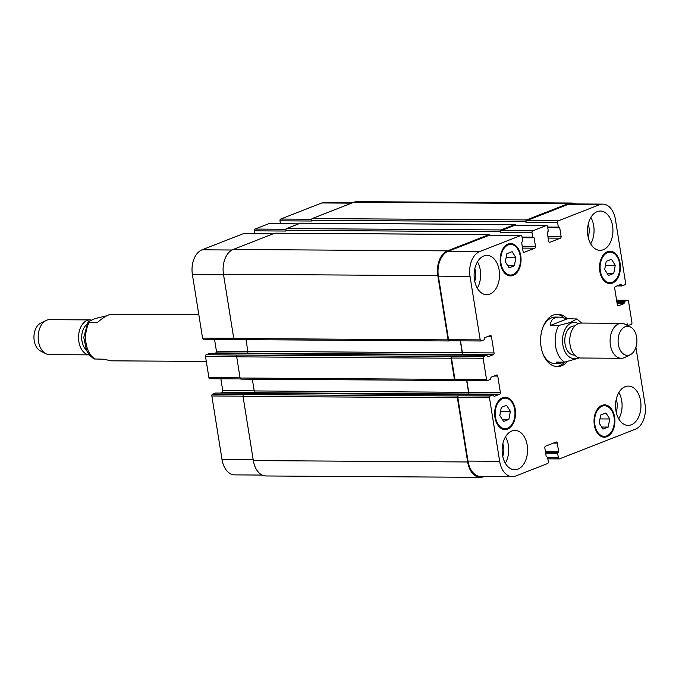 <?xml version="1.0" encoding="UTF-8"?>
<svg xmlns="http://www.w3.org/2000/svg" width="679" height="679" viewBox="0 0 679 679"><rect width="100%" height="100%" fill="white"/><g stroke="black" fill="none" stroke-linecap="round" stroke-linejoin="round"><path stroke-width="1.02" d="M198.837 314.784L111.806 314.224C108.411 314.36 103.615 317.118 97.42 322.491L89.204 322.44L88.041 321.871L95.102 318.57L106.79 315.769M88.041 321.871L83.746 337.438L86.547 350.525L89.9 355.618L94.008 358.979L103.301 359.199L111.509 360.829L206.306 361.432M86.258 349.914A14.565 9.421 -89.6 0 1 86.42 324.817M45.875 353.725A17.476 11.305 -89.6 0 1 38.168 337.056A17.476 11.305 -89.6 0 1 46.087 320.488L40.553 323.221A14.565 9.421 -89.6 0 0 33.95 337.03A14.565 9.421 -89.6 0 0 40.375 350.924L45.875 353.725A17.476 11.305 -89.6 0 0 49.363 354.599L89.255 354.862A17.476 11.305 -89.6 0 1 78.543 336.937A17.476 11.305 -89.6 0 1 89.951 319.911A17.476 11.305 -89.6 0 1 91.359 320.055M46.087 320.488A17.476 11.305 -89.6 0 1 49.584 319.656L89.951 319.911M564.079 362.153L559.063 363.706L556.39 362.111L564.605 362.162L579.51 357.875M567.568 318.731L576.861 318.96L570.564 322.398L558.732 325.462L550.508 325.402L567.568 318.731L559.36 317.101C553.453 317.22 550.508 319.987 550.508 325.402M556.593 314.233A26.209 16.958 -89.6 0 1 563.859 317.653M564.665 362.162A26.209 16.958 -89.6 0 1 556.262 366.541M567.143 361.907A26.209 16.958 -89.6 0 1 557.366 366.601A26.209 16.958 -89.6 0 1 541.078 346.833A26.209 16.958 -89.6 0 1 557.705 314.182A26.209 16.958 -89.6 0 1 566.973 318.527M542.928 327.219A23.298 15.074 -89.6 0 1 555.464 317.076L559.36 317.101M559.063 363.706L555.167 363.681A23.298 15.074 -89.6 0 1 542.759 353.377M574.875 325.937L574.29 325.937A14.565 9.421 90.4 0 0 565.047 344.075A14.565 9.421 90.4 0 0 574.103 355.058L574.689 355.066M630.494 327.006L624.994 324.206A17.476 11.305 90.4 0 0 621.514 323.331L581.139 323.068A17.476 11.305 90.4 0 0 570.054 344.839A17.476 11.305 90.4 0 0 580.918 358.02L621.285 358.274A17.476 11.305 90.4 0 0 624.782 357.443L630.316 354.71A14.565 9.421 90.4 0 0 636.919 340.9A14.565 9.421 90.4 0 0 630.494 327.006A14.565 9.421 90.4 0 0 621.115 330.189A14.565 9.421 90.4 0 0 618.357 344.414A14.565 9.421 90.4 0 0 630.316 354.71M621.514 323.331A17.476 11.305 90.4 0 0 610.421 345.093A17.476 11.305 90.4 0 0 621.285 358.274M215.642 393.073L212.527 394.21A1.46 0.942 90.4 0 0 211.84 395.984L222.016 459.505A20.387 13.19 90.4 0 0 234.688 474.884L262.153 475.062M220.853 378.797L222.746 390.663A1.46 0.942 -89.6 0 1 222.058 392.437L220.412 393.082M209.319 353.547L206.204 354.684A1.46 0.942 90.4 0 0 205.508 356.458L208.903 377.634A1.46 0.942 90.4 0 0 209.811 378.729A1.46 0.942 90.4 0 0 210.04 378.687M214.522 339.279L216.423 351.145A1.46 0.942 -89.6 0 1 215.727 352.91L214.08 353.555M243.659 233.72A1.46 0.942 90.4 0 0 243.422 233.669A1.46 0.942 90.4 0 0 243.184 233.72L202.036 249.813A20.387 13.19 90.4 0 0 192.395 274.579L202.571 338.108A1.46 0.942 90.4 0 0 203.479 339.203A1.46 0.942 90.4 0 0 203.717 339.161M269.266 223.705A1.46 0.942 90.4 0 0 269.028 223.654A1.46 0.942 90.4 0 0 268.791 223.705L255.075 229.069A1.46 0.942 90.4 0 0 254.387 230.835L254.854 233.746M353.224 202.512L325.131 202.334A20.387 13.19 90.4 0 0 321.829 202.953L280.682 219.054A1.46 0.942 90.4 0 0 279.994 220.819L280.461 223.731M503.589 421.498L499.812 415.472L501.323 407.383L506.602 405.312L510.379 411.338L508.868 419.435L503.589 421.498M508.868 419.435L502.265 419.393M510.379 411.338L500.601 411.279M509.097 267.832L505.329 261.805L506.84 253.717L512.119 251.654L515.887 257.68L514.376 265.769L509.097 267.832M514.376 265.769L507.782 265.727M515.887 257.68L506.11 257.613M608.469 275.47L604.7 269.444L606.211 261.356L611.49 259.285L615.259 265.311L613.748 273.408L608.469 275.47M613.748 273.408L607.153 273.365M615.259 265.311L605.481 265.251M602.96 429.128L599.192 423.102L600.694 415.013L605.974 412.951L609.75 418.977L608.24 427.066L602.96 429.128M608.24 427.066L601.636 427.023M609.75 418.977L599.973 418.909M612.356 282.201A15.294 9.888 90.4 0 0 619.808 265.514A15.294 9.888 90.4 0 0 610.082 252.087A15.294 9.888 90.4 0 0 600.092 267.314A15.294 9.888 90.4 0 0 609.886 282.668A15.294 9.888 90.4 0 0 612.356 282.201M612.492 283.05A16.16 10.457 -89.6 0 1 609.878 283.542A16.16 10.457 -89.6 0 1 599.523 267.314A16.16 10.457 -89.6 0 1 610.082 251.213A16.16 10.457 -89.6 0 1 620.368 265.413A16.16 10.457 -89.6 0 1 612.492 283.05M512.985 274.562A15.294 9.888 90.4 0 0 520.437 257.884A15.294 9.888 90.4 0 0 510.71 244.457A15.294 9.888 90.4 0 0 500.72 259.684A15.294 9.888 90.4 0 0 510.506 275.037A15.294 9.888 90.4 0 0 512.985 274.562M513.12 275.411A16.16 10.457 -89.6 0 1 510.506 275.912A16.16 10.457 -89.6 0 1 500.151 259.675A16.16 10.457 -89.6 0 1 510.71 243.583A16.16 10.457 -89.6 0 1 520.997 257.774A16.16 10.457 -89.6 0 1 513.12 275.411M507.468 428.228A15.294 9.888 90.4 0 0 514.92 411.542A15.294 9.888 90.4 0 0 505.193 398.115A15.294 9.888 90.4 0 0 495.203 413.341A15.294 9.888 90.4 0 0 504.998 428.695A15.294 9.888 90.4 0 0 507.468 428.228M507.603 429.077A16.16 10.457 -89.6 0 1 504.989 429.569A16.16 10.457 -89.6 0 1 494.643 413.341A16.16 10.457 -89.6 0 1 505.201 397.24A16.16 10.457 -89.6 0 1 515.48 411.44A16.16 10.457 -89.6 0 1 507.603 429.077M606.839 435.859A15.294 9.888 90.4 0 0 614.291 419.181A15.294 9.888 90.4 0 0 604.565 405.753A15.294 9.888 90.4 0 0 594.575 420.98A15.294 9.888 90.4 0 0 604.369 436.334A15.294 9.888 90.4 0 0 606.839 435.859M606.975 436.707A16.16 10.457 -89.6 0 1 604.361 437.208A16.16 10.457 -89.6 0 1 594.015 420.972A16.16 10.457 -89.6 0 1 604.573 404.879A16.16 10.457 -89.6 0 1 614.851 419.07A16.16 10.457 -89.6 0 1 606.975 436.707M625.665 324.545L627.388 323.891L628.228 325.479L631.249 324.316A1.46 0.942 90.4 0 0 631.937 322.542L628.542 301.366A1.46 0.942 90.4 0 0 627.642 300.271A1.46 0.942 90.4 0 0 627.404 300.313L624.476 301.459L624.043 303.581L618.459 305.762A1.46 0.942 -89.6 0 1 618.23 305.805A1.46 0.942 -89.6 0 1 617.321 304.71L614.699 288.337A1.46 0.942 -89.6 0 1 615.386 286.563L620.962 284.382L621.896 285.952L624.918 284.79A1.46 0.942 90.4 0 0 625.605 283.016L615.429 219.495A20.387 13.19 90.4 0 0 602.757 204.116A20.387 13.19 90.4 0 0 599.464 204.744L558.308 220.836A1.46 0.942 90.4 0 0 557.62 222.602L558.342 227.126L559.717 227.788L561.092 236.394A1.46 0.942 -89.6 0 1 560.404 238.168L549.795 242.318A1.46 0.942 -89.6 0 1 549.566 242.361A1.46 0.942 -89.6 0 1 548.657 241.266L547.274 232.651L548.284 231.055L547.563 226.54A1.46 0.942 90.4 0 0 546.654 225.445A1.46 0.942 90.4 0 0 546.425 225.487L532.701 230.852A1.46 0.942 90.4 0 0 532.013 232.617L532.743 237.141L534.11 237.803L535.485 246.409A1.46 0.942 -89.6 0 1 534.797 248.183L524.188 252.333A1.46 0.942 -89.6 0 1 523.959 252.376A1.46 0.942 -89.6 0 1 523.051 251.281L521.676 242.666L522.677 241.07L521.956 236.555A1.46 0.942 90.4 0 0 521.048 235.46A1.46 0.942 90.4 0 0 520.818 235.503L479.663 251.595A20.387 13.19 90.4 0 0 470.029 276.37L480.197 339.89A1.46 0.942 90.4 0 0 481.105 340.985A1.46 0.942 90.4 0 0 481.343 340.943L484.271 339.797L484.704 337.675L490.28 335.494A1.46 0.942 -89.6 0 1 490.518 335.451A1.46 0.942 -89.6 0 1 491.426 336.546L494.049 352.927A1.46 0.942 -89.6 0 1 493.361 354.693L487.777 356.874L486.851 355.312L483.83 356.475A1.46 0.942 90.4 0 0 483.142 358.24L486.529 379.417A1.46 0.942 90.4 0 0 487.437 380.512A1.46 0.942 90.4 0 0 487.675 380.469L490.603 379.323L491.036 377.201L496.612 375.02A1.46 0.942 -89.6 0 1 496.85 374.978A1.46 0.942 -89.6 0 1 497.758 376.073L500.381 392.454A1.46 0.942 -89.6 0 1 499.693 394.219L494.108 396.4L493.183 394.83L490.162 395.993A1.46 0.942 90.4 0 0 489.474 397.767L499.642 461.287A20.387 13.19 90.4 0 0 512.314 476.666A20.387 13.19 90.4 0 0 515.616 476.047L547.622 463.528A1.46 0.942 90.4 0 0 548.309 461.754L547.588 457.239L546.213 456.577L544.838 447.962A1.46 0.942 -89.6 0 1 545.526 446.196L556.135 442.046A1.46 0.942 -89.6 0 1 556.373 442.004A1.46 0.942 -89.6 0 1 557.272 443.098L558.656 451.713L557.646 453.3L558.367 457.824A1.46 0.942 90.4 0 0 559.275 458.919A1.46 0.942 90.4 0 0 559.513 458.877L635.417 429.187A20.387 13.19 90.4 0 0 645.05 404.421L635.909 347.334M603.275 249.753A19.657 12.714 -89.6 0 1 600.092 250.356A19.657 12.714 -89.6 0 1 587.505 230.614A19.657 12.714 -89.6 0 1 600.346 211.033A19.657 12.714 -89.6 0 1 612.848 228.305A19.657 12.714 -89.6 0 1 603.275 249.753M489.873 294.109A19.657 12.714 -89.6 0 1 486.699 294.703A19.657 12.714 -89.6 0 1 474.103 274.97A19.657 12.714 -89.6 0 1 486.945 255.389A19.657 12.714 -89.6 0 1 499.455 272.652A19.657 12.714 -89.6 0 1 489.873 294.109M517.907 469.147A19.657 12.714 -89.6 0 1 514.733 469.749A19.657 12.714 -89.6 0 1 502.137 450.007A19.657 12.714 -89.6 0 1 514.988 430.427A19.657 12.714 -89.6 0 1 527.49 447.699A19.657 12.714 -89.6 0 1 517.907 469.147M631.309 424.791A19.657 12.714 -89.6 0 1 628.126 425.394A19.657 12.714 -89.6 0 1 615.539 405.652A19.657 12.714 -89.6 0 1 628.381 386.079A19.657 12.714 -89.6 0 1 640.883 403.343A19.657 12.714 -89.6 0 1 631.309 424.791M590.696 243.812A19.657 12.714 90.4 0 0 590.866 217.458M588.107 236.793A12.197 7.893 90.4 0 0 588.184 224.443M477.295 288.159A19.657 12.714 90.4 0 0 477.464 261.814M474.706 281.14A12.197 7.893 90.4 0 0 474.791 268.799M505.337 463.205A19.657 12.714 90.4 0 0 505.507 436.852M502.749 456.186A12.197 7.893 90.4 0 0 502.825 443.837M618.73 418.85A19.657 12.714 90.4 0 0 618.9 392.504M616.142 411.83A12.197 7.893 90.4 0 0 616.218 399.49M525.86 221.694A1.46 0.942 -89.6 0 1 526.548 219.928L568.153 203.649A20.387 13.19 -89.6 0 1 571.455 203.029L357.12 201.655A20.387 13.19 90.4 0 0 353.827 202.274L312.221 218.553A1.46 0.942 90.4 0 0 311.525 220.319L525.86 221.694L525.97 222.398A1.46 0.942 -89.6 0 1 526.658 220.633L567.814 204.54A20.387 13.19 -89.6 0 1 571.107 203.912L602.757 204.116M300.797 223.204A1.46 0.942 90.4 0 0 300.568 223.153A1.46 0.942 90.4 0 0 300.33 223.196L286.614 228.568A1.46 0.942 90.4 0 0 285.927 230.334L500.253 231.709L500.364 232.413A1.46 0.942 -89.6 0 1 501.051 230.648L514.775 225.284A1.46 0.942 -89.6 0 1 515.005 225.241A1.46 0.942 -89.6 0 1 515.242 225.284M449.693 340.739A1.46 0.942 -89.6 0 1 449.456 340.782A1.46 0.942 -89.6 0 1 448.547 339.687L438.379 276.166A20.387 13.19 -89.6 0 1 448.013 251.391L489.169 235.299A1.46 0.942 -89.6 0 1 489.398 235.257A1.46 0.942 -89.6 0 1 489.635 235.299M246.002 339.661L247.886 351.416A1.46 0.942 -89.6 0 1 247.198 353.182L461.712 354.489A1.46 0.942 90.4 0 0 462.399 352.724L460.498 340.858M456.025 380.265A1.46 0.942 -89.6 0 1 455.787 380.308A1.46 0.942 -89.6 0 1 454.879 379.213L451.493 358.037A1.46 0.942 -89.6 0 1 452.18 356.271L483.83 356.475M252.333 379.188L254.218 390.943A1.46 0.942 -89.6 0 1 253.53 392.708L468.043 394.015A1.46 0.942 90.4 0 0 468.731 392.25L466.829 380.384M512.314 476.666L480.673 476.463A20.387 13.19 -89.6 0 1 467.992 461.083L457.824 397.563A1.46 0.942 -89.6 0 1 458.512 395.789L490.162 395.993M484.229 476.488L483.618 476.726A20.387 13.19 -89.6 0 1 480.325 477.345A20.387 13.19 -89.6 0 1 467.653 461.966L457.366 397.741A1.46 0.942 -89.6 0 1 458.053 395.976L458.512 395.789M467.856 394.083A1.46 0.942 90.4 0 0 468.544 392.318L466.634 380.376M455.906 380.308L455.567 380.444A1.46 0.942 -89.6 0 1 455.329 380.486A1.46 0.942 -89.6 0 1 454.429 379.391L451.034 358.215A1.46 0.942 -89.6 0 1 451.722 356.45L452.18 356.271M461.525 354.565A1.46 0.942 90.4 0 0 462.212 352.791L460.303 340.858M449.574 340.782L449.235 340.917A1.46 0.942 -89.6 0 1 448.997 340.96A1.46 0.942 -89.6 0 1 448.098 339.865L437.811 275.64A20.387 13.19 -89.6 0 1 447.444 250.865L489.05 234.594A1.46 0.942 -89.6 0 1 489.287 234.544A1.46 0.942 -89.6 0 1 490.094 235.257M500.253 231.709A1.46 0.942 -89.6 0 1 500.941 229.943L514.657 224.579A1.46 0.942 -89.6 0 1 514.894 224.528A1.46 0.942 -89.6 0 1 515.701 225.241M571.455 203.029A20.387 13.19 -89.6 0 1 575.291 203.938M212.527 394.21L243.727 394.592A1.46 0.942 90.4 0 0 243.031 396.366L253.326 460.591A20.387 13.19 90.4 0 0 265.998 475.971L480.325 477.345M206.204 354.684L237.395 355.066A1.46 0.942 90.4 0 0 236.708 356.84L240.094 378.016A1.46 0.942 90.4 0 0 241.003 379.111A1.46 0.942 90.4 0 0 241.24 379.069M275.19 233.22A1.46 0.942 90.4 0 0 274.961 233.169A1.46 0.942 90.4 0 0 274.723 233.211L233.118 249.49A20.387 13.19 90.4 0 0 223.476 274.257L233.763 338.49A1.46 0.942 90.4 0 0 234.671 339.585A1.46 0.942 90.4 0 0 234.909 339.542M285.927 230.334L286.037 231.038L254.387 230.835M311.525 220.319L311.644 221.023L279.994 220.819M95.085 359.14A23.298 15.074 -89.6 0 1 89.204 322.44M578.355 323.586A18.061 11.679 90.4 0 0 566.456 327.049A18.061 11.679 90.4 0 0 562.857 344.932A18.061 11.679 90.4 0 0 578.135 357.46M558.732 325.462A23.298 15.074 90.4 0 0 555.566 346.197A23.298 15.074 90.4 0 0 564.605 362.162M553.504 443.073L557.272 443.098M545.534 452.333L558.376 452.418M545.424 451.628L558.656 451.713M545.568 452.52L557.917 452.596M545.678 453.224L557.646 453.3M547.673 457.756L558.367 457.824M616.608 300.245L627.404 300.313M617.992 305.762L618.459 305.762M567.814 204.54L599.464 204.744M526.658 220.633L558.308 220.836M525.97 222.398L557.62 222.602M547.647 227.058L558.342 227.126M547.715 227.473L558.613 227.541M547.749 227.711L559.717 227.788M548.148 238.091L560.404 238.168M547.868 236.309L561.092 236.394M549.328 242.31L549.795 242.318M514.775 225.284L546.425 225.487M501.051 230.648L532.701 230.852M500.364 232.413L532.013 232.617M522.041 237.064L532.743 237.141M522.109 237.489L533.007 237.557M522.143 237.726L534.11 237.803M522.541 248.107L534.797 248.183M522.261 246.324L535.485 246.409M523.721 252.325L524.188 252.333M489.169 235.299L520.818 235.503M448.013 251.391L479.663 251.595M438.379 276.166L470.029 276.37M448.547 339.687L480.197 339.89M487.649 336.529L491.426 336.546M462.399 352.724L494.049 352.927M461.712 354.489L493.361 354.693M451.493 358.037L483.142 358.24M454.879 379.213L486.529 379.417M493.981 376.047L497.758 376.073M468.731 392.25L500.381 392.454M468.043 394.015L499.693 394.219M457.824 397.563L489.474 397.767M467.992 461.083L499.642 461.287M351.595 203.148L321.829 202.953M311.627 219.249L280.682 219.054M298.556 223.892L268.791 223.705M286.02 229.264L255.075 229.069M272.95 233.907L243.184 233.72M232.006 250.008L202.036 249.813M223.561 274.783L192.395 274.579M233.737 338.303L202.571 338.108M247.877 351.34L216.423 351.145M247.334 353.114L215.727 352.91M236.682 356.653L205.508 356.458M240.069 377.83L208.903 377.634M254.209 390.866L222.746 390.663M253.666 392.64L222.058 392.437M243.014 396.18L211.84 395.984M253.182 459.708L222.016 459.505M253.326 460.591L467.653 461.966M243.031 396.366L457.366 397.741M243.727 394.592L458.053 395.976M215.455 393.065L493.09 394.855M254.218 390.943L468.544 392.318M240.094 378.016L454.429 379.391M236.708 356.84L451.034 358.215M237.395 355.066L451.722 356.45M209.124 353.547L486.758 355.329M247.886 351.416L462.212 352.791M233.763 338.49L448.098 339.865M223.476 274.257L437.811 275.64M233.118 249.49L447.444 250.865M274.723 233.211L489.05 234.594M286.614 228.568L500.941 229.943M300.33 223.196L514.657 224.579M312.221 218.553L526.548 219.928M353.827 202.274L568.153 203.649M617.084 285.901L621.803 285.927M618.136 285.486L621.531 285.511M619.91 284.798L621.421 284.807M617.135 303.538L624.043 303.581M617.016 302.826L624.315 302.876M616.905 302.121L624.205 302.163M616.795 301.408L624.476 301.459M627.438 325.453L628.134 325.453M626.607 325.029L627.863 325.037M626.242 324.316L627.752 324.333M581.623 323.068L576.861 318.952M610.082 252.087L606.686 252.07M609.886 282.668L606.491 282.651M510.71 244.457L507.315 244.432M510.506 275.037L507.12 275.012M505.193 398.115L501.806 398.098M504.998 428.695L501.603 428.678M604.565 405.753L601.178 405.728M604.369 436.334L600.983 436.308M559.275 458.919L547.843 458.843M627.642 300.271L616.6 300.203M558.707 227.558L547.715 227.49M546.654 225.445L515.005 225.241M533.1 237.574L522.109 237.506M521.048 235.46L489.398 235.257M481.105 340.985L449.456 340.782M487.437 380.512L455.787 380.308M298.675 223.849L269.028 223.654M273.068 233.865L243.422 233.669M234.213 339.398L203.479 339.203M240.544 378.924L209.811 378.729M215.549 393.048L493.183 394.83M241.003 379.111L455.329 380.486M209.217 353.521L486.851 355.312M234.671 339.585L448.997 340.96M274.961 233.169L489.287 234.544M300.568 223.153L514.894 224.528M617.041 285.918L621.896 285.952M627.481 325.47L628.228 325.479"/></g></svg>
